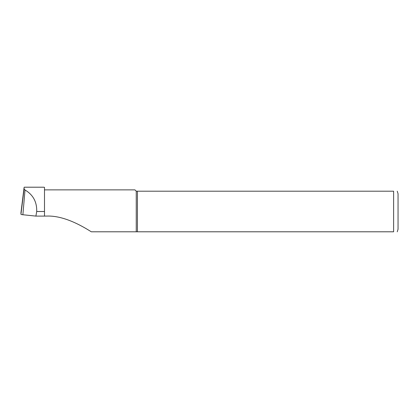 <?xml version="1.0" encoding="UTF-8"?>
<svg xmlns="http://www.w3.org/2000/svg" width="419" height="419" viewBox="0 0 419 419"><rect width="100%" height="100%" fill="white"/><g stroke="black" fill="none" stroke-linecap="round" stroke-linejoin="round"><path stroke-width="0.63" d="M24.061 187.649L20.95 212.836A6.573 0.686 0 0 0 20.95 212.836A6.573 0.686 0 0 0 20.95 212.842L20.95 214.256A6.573 0.686 0 0 0 22.877 214.743L35.898 216.104L44.498 216.104L44.498 187.351L43.681 187.209M35.898 216.104L36.71 211.495C36.987 201.932 33.091 194.767 25.02 189.99L24.082 188.89L24.061 187.639L20.95 212.842M136.243 231.796L393.614 231.796C398.825 231.796 398.825 231.796 393.614 231.796L393.614 191.195C398.825 191.195 398.825 191.195 393.614 191.195L136.243 191.195L136.243 231.796L91.29 231.796C81.574 225.642 63.625 215.434 46.776 216.084L44.498 216.084M136.243 191.195L134.913 189.865L44.498 189.865M397.243 191.195L398.05 193.746L398.05 229.245L397.243 231.796M137.432 191.195L137.432 231.796M20.95 214.256L24.082 188.89M22.877 214.743L25.02 189.99M44.498 211.495L36.71 211.495M24.176 187.204L43.665 187.204"/></g></svg>
